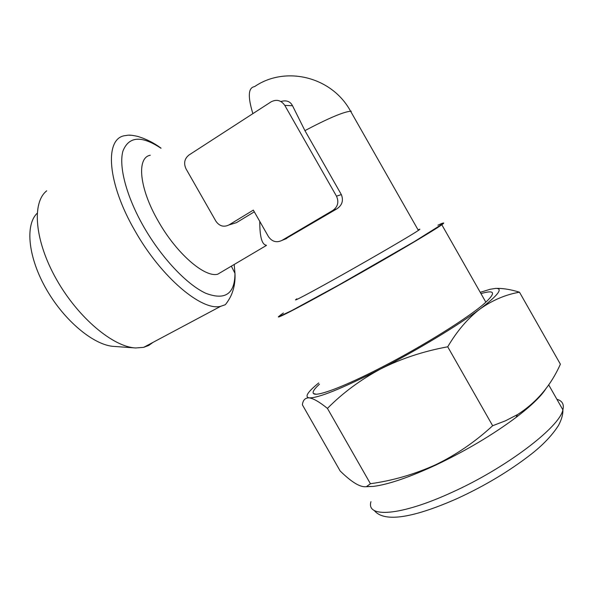 <?xml version="1.0" encoding="UTF-8"?>
<svg xmlns="http://www.w3.org/2000/svg" width="593" height="593" viewBox="0 0 593 593"><rect width="100%" height="100%" fill="white"/><g stroke="black" fill="none" stroke-linecap="round" stroke-linejoin="round"><path stroke-width="0.89" d="M366.118 486.72L373.457 486.386C388.311 484.518 409.14 477.387 435.937 465.001C466.054 450.65 492.724 434.817 515.969 417.487C531.521 405.612 541.624 395.82 546.279 388.096M327.44 408.407C342.635 392.996 360.425 379.816 380.802 368.876C401.246 358.587 423.558 351.226 447.722 346.801C457.092 330.916 467.862 318.315 480.019 309.005C492.464 300.199 505.614 294.595 519.483 292.193L560.385 364.184C550.801 385.702 536.502 402.506 517.489 414.603L505.532 420.778L492.65 425.737C475.156 441.844 456.099 454.875 435.492 464.83C414.337 474.363 392.648 480.656 370.417 483.718L366.511 486.616C360.685 487.705 351.901 482.494 340.167 470.99L302.378 404.811C302.964 400.067 305.225 397.747 309.168 397.859C313.4 398.429 319.494 401.95 327.44 408.407L370.417 483.718M319.434 384.227C314.208 388.993 312.222 392.092 313.467 393.522C316.136 397.125 343.74 386.962 382.307 366.956C422.957 346.045 468.292 317.707 484.288 303.601C496.267 292.786 495.162 289.458 480.967 293.609M153.135 342.302L148.739 345.445L143.676 347.342L135.753 347.965C113.389 347.09 78.298 318.056 56.543 279.518C34.653 241.025 31.555 202.65 46.714 190.827M132.224 135.337L128.288 135.152L124.056 135.79C104.39 139.577 107.452 183.467 134.893 230.677C161.192 277.45 201.991 311.34 220.67 306.314L225.17 304.772L225.814 304.076C225.14 305.01 228.55 300.792 230.818 296.092C234.035 289.132 235.414 281.542 234.969 273.329C234.88 293.898 225.207 300.577 205.949 293.35C187.24 284.929 161.593 258.051 143.625 226.585C126.376 196.416 118.496 166.092 122.981 150.941C128.889 136.271 141.542 135.367 160.948 148.235M134.952 347.913L114.13 346.431C94.598 345.571 65.111 321.74 46.691 289.829C28.175 257.955 24.847 225.051 37.144 213.295M418.643 229.632C420.185 228.942 420.267 229.083 418.888 230.054L418.384 230.41C411.927 234.858 376.503 255.561 343.258 274.255C309.939 293.001 289.977 303.49 296.885 298.828M440.184 224.287C443.749 222.649 444.631 222.545 442.823 223.991L441.807 224.74C433.698 230.677 389.475 256.813 345.941 281.245C302.363 305.714 274.025 320.376 278.91 316.328M223.435 270.831L217.698 274.218C204.785 277.82 176.469 253.567 158.235 221.107C139.199 188.352 136.457 157.553 150.288 155.247M259.771 221.404C259.741 236.785 261.921 244.724 266.294 245.206M280.874 101.492C286.375 99.95 290.259 101.366 292.519 105.739L304.921 130.623L341.346 194.593C343.688 200.597 342.131 205.386 336.668 208.966L284.744 239.275M254.308 211.82L236.474 222.649L232.174 223.969M188.967 155.025C184.46 158.672 183.482 163.283 186.032 168.872L215.874 221.159C219.366 226.148 223.702 227.416 228.883 224.977L253.33 210.107L268.429 236.585C271.972 241.633 276.427 242.937 281.779 240.499L332.918 210.382C337.891 206.72 339.077 201.983 336.483 196.172L284.796 105.406C281.134 100.232 276.568 99.046 271.097 101.84L188.967 155.025M519.483 292.193C511.336 289.68 504.109 288.413 497.786 288.391L496.326 288.383M447.722 346.801L492.65 425.737M318.708 382.952C307.611 391.995 304.431 396.962 309.168 397.859C318.1 398.229 341.976 388.571 380.802 368.876C417.339 350.055 458.5 325.142 480.019 309.005C498.127 295.218 503.398 288.339 495.822 288.376L490.129 289.273L480.234 292.327M370.951 501.678C365.874 517.911 399.86 516.325 451.614 492.509C505.873 468.203 559.977 426.923 562.883 409.822C564.269 404.337 562.268 400.816 556.894 399.274M437.916 225.221C442.815 222.864 444.253 222.501 442.208 224.132L414.418 241.544L338.603 285.114L291.882 310.502L279.355 316.462C278.651 316.454 280 315.298 283.387 313M234.191 264.471L234.969 273.329L231.337 266.161M351.286 111.202L350.582 111.21C343.28 111.944 328.062 118.415 304.921 130.623M252.877 113.634C247.644 96.577 248.2 87.579 254.538 86.637C285.381 65.386 331.954 76.63 350.582 111.21L418.384 230.41M228.883 224.977L236.474 222.649M281.779 240.499L286.708 238.468M336.483 196.172L341.346 194.593M332.918 210.382L336.668 208.966M284.796 105.406L292.519 105.739M374.213 510.44C384.509 523.36 415.308 517.044 457.151 498.572C484.896 485.815 509.646 470.968 531.395 454.038C543.077 444.876 552.098 435.358 558.465 425.492C561.586 419.636 563.061 414.418 562.883 409.822L548.644 384.761M373.457 486.386L366.511 486.616M143.676 347.342L220.67 306.314M266.427 245.435L217.698 274.218M441.807 224.74L485.86 302.215M161.044 148.168C154.039 142.935 146.278 139.014 137.754 136.412C131.135 134.945 129.452 135.174 130.008 135.16L129.155 135.13M315.936 394.189L313.467 393.522M515.969 417.487L517.489 414.603"/></g></svg>
